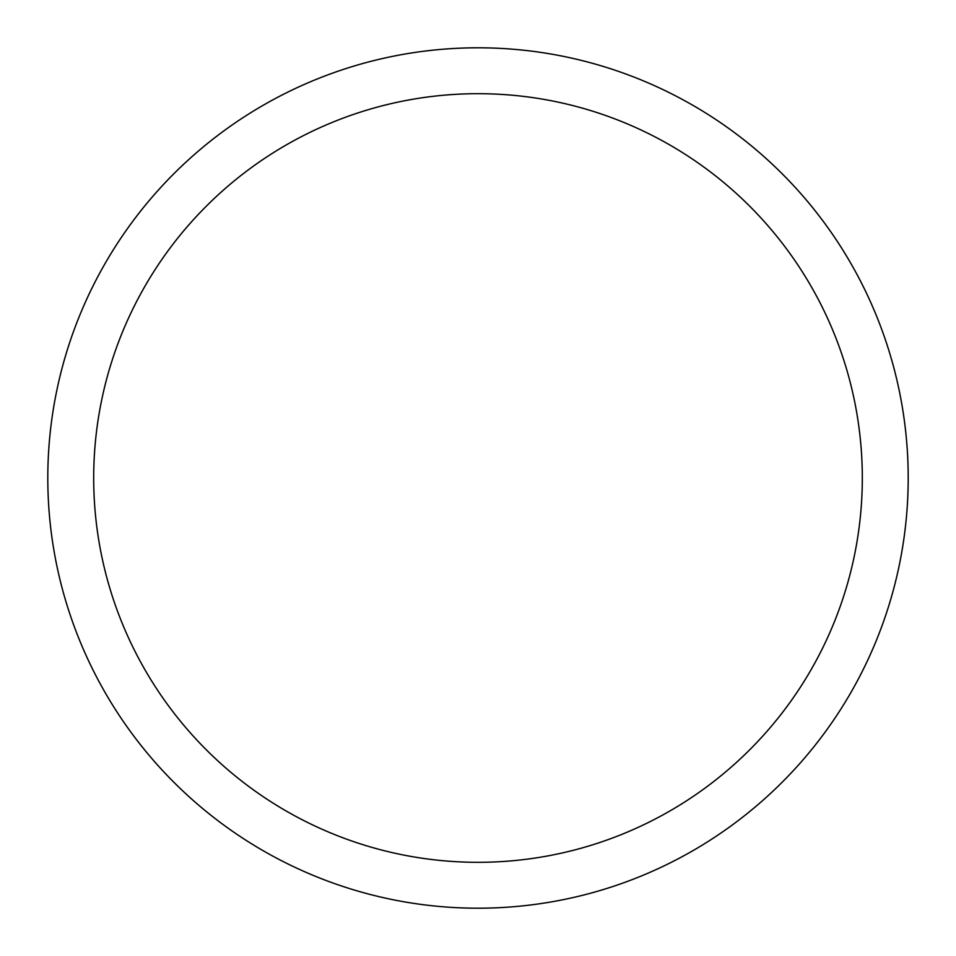 <?xml version="1.0" encoding="UTF-8"?>
<svg xmlns="http://www.w3.org/2000/svg" width="956" height="956" viewBox="0 0 956 956"><rect width="100%" height="100%" fill="white"/><g stroke="black" fill="none" stroke-linecap="round" stroke-linejoin="round"><path stroke-width="1.43" d="M478 908.2A430.2 430.2 0 0 0 908.2 478A430.2 430.2 0 0 0 478 47.8A430.2 430.2 0 0 0 47.8 478A430.2 430.2 0 0 0 478 908.2M478 862.312A384.312 384.312 0 0 0 862.312 478A384.312 384.312 0 0 0 478 93.688A384.312 384.312 0 0 0 93.688 478A384.312 384.312 0 0 0 478 862.312"/></g></svg>
